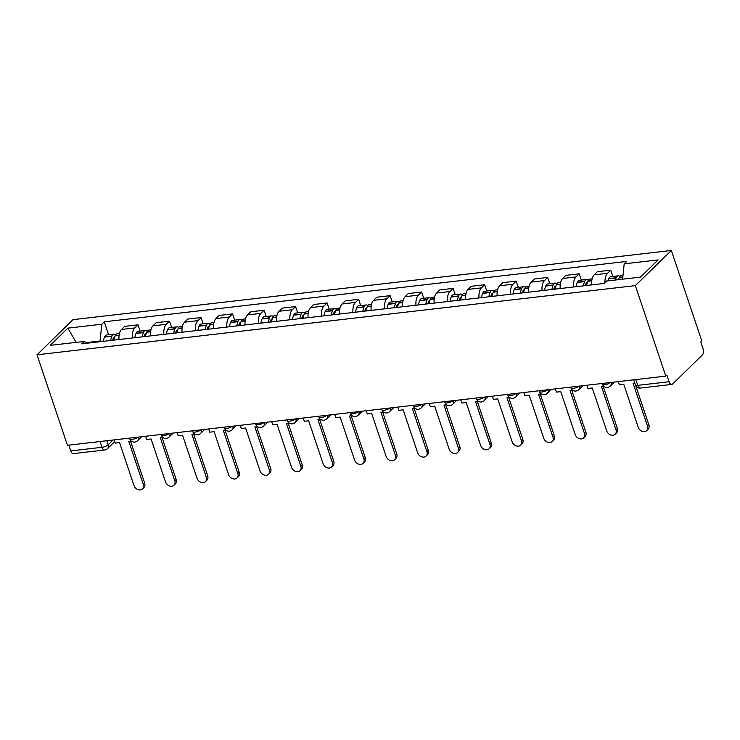 <?xml version="1.0" encoding="UTF-8"?>
<svg xmlns="http://www.w3.org/2000/svg" width="740" height="740" viewBox="0 0 740 740"><rect width="100%" height="100%" fill="white"/><g stroke="black" fill="none" stroke-linecap="round" stroke-linejoin="round"><path stroke-width="1.11" d="M665.815 376.114L666.86 375.088L669.099 381.738A4.773 2.507 83.4 0 0 671.744 384.43A4.773 2.507 83.4 0 0 672.641 383.977L702.343 354.969A4.773 2.507 83.4 0 0 703 348.632L700.762 341.991L701.816 340.964L671.356 250.471L73.001 319.643L37 354.793L635.355 285.621L665.815 376.114L67.451 445.286L37 354.793M100.103 441.512L102.055 447.293A4.773 2.507 -96.6 0 0 104.701 449.985L73.39 453.602A4.773 2.507 -96.6 0 1 70.744 450.91L102.055 447.293A4.773 1.526 -18.6 0 0 108.188 444.777L113.063 440.013M68.792 445.129L70.744 450.91M671.356 250.471L635.355 285.621M605.005 282.569A10.989 5.763 -96.6 0 1 607.522 273.291L610.722 270.165L597.384 271.71L594.183 274.836A10.989 5.763 83.4 0 0 591.732 284.882M612.831 276.436L610.722 270.165M573.555 286.99A10.989 5.763 -96.6 0 1 576.007 276.936L579.207 273.809L565.869 275.354L562.668 278.481A10.989 5.763 83.4 0 0 560.217 288.526M581.316 280.081L579.207 273.809M542.041 290.626A10.989 5.763 -96.6 0 1 544.492 280.58L547.692 277.454L534.363 278.999L531.154 282.125A10.989 5.763 83.4 0 0 528.702 292.171M549.802 283.725L547.692 277.454M510.526 294.27A10.989 5.763 -96.6 0 1 512.977 284.225L516.178 281.098L502.849 282.643L499.648 285.769A10.989 5.763 83.4 0 0 497.188 295.815M518.287 287.37L516.178 281.098M479.011 297.915A10.989 5.763 -96.6 0 1 481.463 287.869L484.663 284.743L471.334 286.278L468.133 289.405A10.989 5.763 83.4 0 0 465.682 299.46M486.772 291.014L484.663 284.743M447.496 301.559A10.989 5.763 -96.6 0 1 449.948 291.514L453.148 288.387L439.819 289.923L436.618 293.049A10.989 5.763 83.4 0 0 434.167 303.104M455.257 294.659L453.148 288.387M415.982 305.204A10.989 5.763 -96.6 0 1 418.433 295.149L421.634 292.022L408.304 293.567L405.104 296.694A10.989 5.763 83.4 0 0 402.653 306.739M423.743 298.294L421.634 292.022M384.467 308.848A10.989 5.763 -96.6 0 1 386.918 298.793L390.119 295.667L376.789 297.212L373.589 300.338A10.989 5.763 83.4 0 0 371.138 310.384M392.237 301.939L390.119 295.667M352.952 312.483A10.989 5.763 -96.6 0 1 355.404 302.438L358.613 299.312L345.275 300.856L342.074 303.983A10.989 5.763 83.4 0 0 339.623 314.028M360.722 305.583L358.613 299.312M321.447 316.128A10.989 5.763 -96.6 0 1 323.898 306.082L327.099 302.956L313.76 304.501L310.56 307.627A10.989 5.763 83.4 0 0 308.108 317.673M329.207 309.228L327.099 302.956M289.932 319.772A10.989 5.763 -96.6 0 1 292.383 309.727L295.584 306.601L282.245 308.136L279.045 311.262A10.989 5.763 83.4 0 0 276.594 321.317M297.693 312.872L295.584 306.601M258.417 323.417A10.989 5.763 -96.6 0 1 260.868 313.371L264.069 310.245L250.74 311.781L247.53 314.907A10.989 5.763 83.4 0 0 245.079 324.962M266.178 316.517L264.069 310.245M226.903 327.062A10.989 5.763 -96.6 0 1 229.354 317.007L232.554 313.889L219.225 315.425L216.024 318.552A10.989 5.763 83.4 0 0 213.564 328.597M234.663 320.152L232.554 313.889M195.388 330.706A10.989 5.763 -96.6 0 1 197.839 320.651L201.04 317.525L187.71 319.07L184.51 322.196A10.989 5.763 83.4 0 0 182.059 332.242M203.149 323.796L201.04 317.525M163.873 334.341A10.989 5.763 -96.6 0 1 166.324 324.296L169.525 321.169L156.196 322.714L152.995 325.841A10.989 5.763 83.4 0 0 150.544 335.886M171.634 327.441L169.525 321.169M132.358 337.986A10.989 5.763 -96.6 0 1 134.81 327.94L138.01 324.814L124.681 326.358L121.48 329.485A10.989 5.763 83.4 0 0 119.029 339.531M140.119 331.085L138.01 324.814M622.608 279.193L624.199 263.829L658.138 259.907L640.498 277.121L606.56 281.043L604.099 283.457L81.696 343.841L84.166 341.436L50.227 345.358L67.858 328.144L101.796 324.222L100.057 341.02L86.053 342.639M624.199 263.829L626.66 261.423L104.266 321.808L101.796 324.222M100.289 341.695L100.057 341.02M108.614 334.73L104.266 321.808M87.006 343.231L84.166 341.436M76.063 342.37L67.858 328.144M647.5 426.138L648.86 424.806A5.495 4.338 45.7 0 1 648.055 429.274L646.686 430.606A5.495 4.338 -134.3 0 0 647.5 426.138L633.061 383.255L634.763 383.061M618.344 381.609L619.426 384.828L623.774 384.328L638.204 427.211A5.495 4.338 -134.3 0 0 642.024 431.244A5.495 4.338 -134.3 0 0 646.686 430.606M618.64 279.646A18.149 9.518 -96.6 0 1 619.343 277.593L619.445 277.343A6.031 3.163 -96.6 0 1 621.424 275.447L623.015 275.262M619.907 276.492A6.031 3.163 83.4 0 0 618.187 275.817A6.031 3.163 83.4 0 0 616.216 277.722L616.115 277.972A18.149 9.518 83.4 0 0 615.412 280.025M618.187 275.817L610.815 276.677A6.031 3.163 83.4 0 0 608.844 278.573L608.743 278.823A18.149 9.518 83.4 0 0 608.04 280.876M617.613 279.766A2.923 1.536 -96.6 0 1 618.548 278.906A2.923 1.536 -96.6 0 1 618.862 278.925M648.86 424.806L635.623 385.457M615.985 429.783L617.345 428.451A5.495 4.338 45.7 0 1 616.54 432.918L615.171 434.25A5.495 4.338 -134.3 0 0 615.985 429.783L601.555 386.9L604.21 386.585M586.829 385.244L587.912 388.472L592.259 387.973L606.689 430.856A5.495 4.338 -134.3 0 0 610.509 434.889A5.495 4.338 -134.3 0 0 615.171 434.25M586.626 285.474A18.149 9.518 -96.6 0 1 587.828 281.237L587.93 280.987A6.031 3.163 -96.6 0 1 589.909 279.091L592.13 278.832M588.393 280.127A6.031 3.163 83.4 0 0 586.672 279.461A6.031 3.163 83.4 0 0 584.702 281.367L584.6 281.616A18.149 9.518 83.4 0 0 583.398 285.853M586.672 279.461L579.3 280.312A6.031 3.163 83.4 0 0 577.33 282.218L577.228 282.467A18.149 9.518 83.4 0 0 576.025 286.704M585.331 285.621A15.05 7.89 -96.6 0 1 585.969 283.716L586.071 283.466A2.923 1.536 -96.6 0 1 587.033 282.55A2.923 1.536 -96.6 0 1 587.347 282.569M617.345 428.451L603.294 386.696M584.471 433.427L585.84 432.095A5.495 4.338 45.7 0 1 585.026 436.563L583.666 437.895A5.495 4.338 -134.3 0 0 584.471 433.427L570.041 390.535L572.695 390.23M555.315 388.889L556.406 392.117L560.744 391.617L575.174 434.5A5.495 4.338 -134.3 0 0 578.995 438.524A5.495 4.338 -134.3 0 0 583.666 437.895M555.111 289.118A18.149 9.518 -96.6 0 1 556.313 284.882L556.415 284.632A6.031 3.163 -96.6 0 1 558.395 282.736L560.615 282.476M556.878 283.772A6.031 3.163 83.4 0 0 555.157 283.106A6.031 3.163 83.4 0 0 553.187 285.002L553.085 285.252A18.149 9.518 83.4 0 0 551.883 289.488M555.157 283.106L547.785 283.957A6.031 3.163 83.4 0 0 545.815 285.862L545.713 286.112A18.149 9.518 83.4 0 0 544.51 290.348M553.816 289.266A15.05 7.89 -96.6 0 1 554.454 287.361L554.556 287.111A2.923 1.536 -96.6 0 1 555.518 286.195A2.923 1.536 -96.6 0 1 555.832 286.214M585.84 432.095L571.779 390.341M552.956 437.072L554.325 435.74A5.495 4.338 45.7 0 1 553.511 440.207L552.151 441.539A5.495 4.338 -134.3 0 0 552.956 437.072L538.526 394.18L541.18 393.874M523.8 392.533L524.891 395.761L529.23 395.253L543.669 438.145A5.495 4.338 -134.3 0 0 547.489 442.168A5.495 4.338 -134.3 0 0 552.151 441.539M523.596 292.762A18.149 9.518 -96.6 0 1 524.799 288.526L524.91 288.276A6.031 3.163 -96.6 0 1 526.88 286.38L529.1 286.121M525.363 287.416A6.031 3.163 83.4 0 0 523.652 286.75A6.031 3.163 83.4 0 0 521.672 288.646L521.571 288.896A18.149 9.518 83.4 0 0 520.368 293.132M523.652 286.75L516.27 287.601A6.031 3.163 83.4 0 0 514.3 289.497L514.198 289.747A18.149 9.518 83.4 0 0 512.996 293.983M522.301 292.911A15.05 7.89 -96.6 0 1 522.94 291.005L523.051 290.755A2.923 1.536 -96.6 0 1 524.003 289.83A2.923 1.536 -96.6 0 1 524.318 289.858M554.325 435.74L540.265 393.985M521.441 440.716L522.81 439.384A5.495 4.338 45.7 0 1 521.996 443.852L520.636 445.184A5.495 4.338 -134.3 0 0 521.441 440.716L507.011 397.824L509.666 397.519M492.285 396.178L493.377 399.406L497.715 398.897L512.154 441.789A5.495 4.338 -134.3 0 0 515.974 445.813A5.495 4.338 -134.3 0 0 520.636 445.184M492.091 296.407A18.149 9.518 -96.6 0 1 493.293 292.171L493.395 291.921A6.031 3.163 -96.6 0 1 495.365 290.015L497.585 289.766M493.848 291.061A6.031 3.163 83.4 0 0 492.137 290.394A6.031 3.163 83.4 0 0 490.158 292.291L490.056 292.541A18.149 9.518 83.4 0 0 488.853 296.777M492.137 290.394L484.755 291.246A6.031 3.163 83.4 0 0 482.785 293.142L482.684 293.392A18.149 9.518 83.4 0 0 481.481 297.628M490.796 296.555A15.05 7.89 -96.6 0 1 491.434 294.65L491.536 294.4A2.923 1.536 -96.6 0 1 492.488 293.475A2.923 1.536 -96.6 0 1 492.803 293.502M522.81 439.384L508.759 397.621M489.926 444.352L491.295 443.019A5.495 4.338 45.7 0 1 490.481 447.487L489.122 448.819A5.495 4.338 -134.3 0 0 489.926 444.352L475.496 401.469L478.151 401.163M460.779 399.822L461.862 403.041L466.2 402.542L480.639 445.434A5.495 4.338 -134.3 0 0 484.46 449.457A5.495 4.338 -134.3 0 0 489.122 448.819M460.576 300.042A18.149 9.518 -96.6 0 1 461.779 295.815L461.88 295.565A6.031 3.163 -96.6 0 1 463.851 293.66L466.08 293.401M462.334 294.705A6.031 3.163 83.4 0 0 460.622 294.039A6.031 3.163 83.4 0 0 458.643 295.935L458.541 296.185A18.149 9.518 83.4 0 0 457.339 300.421M460.622 294.039L453.25 294.89A6.031 3.163 83.4 0 0 451.271 296.786L451.169 297.036A18.149 9.518 83.4 0 0 449.966 301.272M459.281 300.2A15.05 7.89 -96.6 0 1 459.919 298.294L460.021 298.044A2.923 1.536 -96.6 0 1 460.974 297.119A2.923 1.536 -96.6 0 1 461.288 297.147M491.295 443.019L477.245 401.265M458.411 447.996L459.781 446.664A5.495 4.338 45.7 0 1 458.976 451.132L457.607 452.464A5.495 4.338 -134.3 0 0 458.411 447.996L443.982 405.113L446.636 404.808M429.265 403.467L430.347 406.686L434.695 406.186L449.125 449.069A5.495 4.338 -134.3 0 0 452.945 453.102A5.495 4.338 -134.3 0 0 457.607 452.464M429.061 303.687A18.149 9.518 -96.6 0 1 430.264 299.45L430.365 299.2A6.031 3.163 -96.6 0 1 432.336 297.304L434.565 297.045M430.819 298.35A6.031 3.163 83.4 0 0 429.108 297.674A6.031 3.163 83.4 0 0 427.128 299.58L427.026 299.829A18.149 9.518 83.4 0 0 425.824 304.066M429.108 297.674L421.735 298.535A6.031 3.163 83.4 0 0 419.756 300.431L419.654 300.68A18.149 9.518 83.4 0 0 418.452 304.917M427.766 303.844A15.05 7.89 -96.6 0 1 428.404 301.929L428.506 301.68A2.923 1.536 -96.6 0 1 429.459 300.764A2.923 1.536 -96.6 0 1 429.774 300.782M459.781 446.664L445.73 404.91M426.906 451.641L428.266 450.309A5.495 4.338 45.7 0 1 427.461 454.776L426.092 456.108A5.495 4.338 -134.3 0 0 426.906 451.641L412.467 408.757L415.121 408.443M397.75 407.102L398.832 410.33L403.18 409.831L417.61 452.714A5.495 4.338 -134.3 0 0 421.43 456.746A5.495 4.338 -134.3 0 0 426.092 456.108M397.546 307.331A18.149 9.518 -96.6 0 1 398.749 303.095L398.851 302.845A6.031 3.163 -96.6 0 1 400.821 300.949L403.05 300.69M399.304 301.985A6.031 3.163 83.4 0 0 397.593 301.319A6.031 3.163 83.4 0 0 395.623 303.224L395.521 303.474A18.149 9.518 83.4 0 0 394.309 307.711M397.593 301.319L390.221 302.17A6.031 3.163 83.4 0 0 388.241 304.075L388.139 304.325A18.149 9.518 83.4 0 0 386.937 308.562M396.252 307.479A15.05 7.89 -96.6 0 1 396.89 305.574L396.992 305.324A2.923 1.536 -96.6 0 1 397.944 304.408A2.923 1.536 -96.6 0 1 398.268 304.427M428.266 450.309L414.215 408.554M395.391 455.285L396.751 453.953A5.495 4.338 45.7 0 1 395.946 458.421L394.577 459.753A5.495 4.338 -134.3 0 0 395.391 455.285L380.952 412.402L383.616 412.088M366.235 410.746L367.318 413.975L371.665 413.475L386.095 456.358A5.495 4.338 -134.3 0 0 389.915 460.382A5.495 4.338 -134.3 0 0 394.577 459.753M366.032 310.976A18.149 9.518 -96.6 0 1 367.234 306.739L367.336 306.489A6.031 3.163 -96.6 0 1 369.306 304.593L371.536 304.334M367.789 305.629A6.031 3.163 83.4 0 0 366.078 304.963A6.031 3.163 83.4 0 0 364.108 306.86L364.006 307.109A18.149 9.518 83.4 0 0 362.804 311.346M366.078 304.963L358.706 305.814A6.031 3.163 83.4 0 0 356.736 307.72L356.625 307.97A18.149 9.518 83.4 0 0 355.422 312.206M364.737 311.124A15.05 7.89 -96.6 0 1 365.375 309.218L365.477 308.969A2.923 1.536 -96.6 0 1 366.439 308.053A2.923 1.536 -96.6 0 1 366.753 308.071M396.751 453.953L382.7 412.199M363.877 458.93L365.236 457.598A5.495 4.338 45.7 0 1 364.432 462.065L363.062 463.397A5.495 4.338 -134.3 0 0 363.877 458.93L349.437 416.037L352.101 415.732M334.721 414.391L335.803 417.619L340.15 417.11L354.58 460.003A5.495 4.338 -134.3 0 0 358.401 464.026A5.495 4.338 -134.3 0 0 363.062 463.397M334.517 314.62A18.149 9.518 -96.6 0 1 335.72 310.384L335.821 310.134A6.031 3.163 -96.6 0 1 337.801 308.238L340.021 307.979M336.284 309.274A6.031 3.163 83.4 0 0 334.563 308.608A6.031 3.163 83.4 0 0 332.593 310.504L332.491 310.754A18.149 9.518 83.4 0 0 331.289 314.99M334.563 308.608L327.191 309.459A6.031 3.163 83.4 0 0 325.221 311.355L325.119 311.605A18.149 9.518 83.4 0 0 323.917 315.841M333.222 314.768A15.05 7.89 -96.6 0 1 333.86 312.863L333.962 312.613A2.923 1.536 -96.6 0 1 334.924 311.688A2.923 1.536 -96.6 0 1 335.239 311.716M365.236 457.598L351.186 415.843M332.362 462.574L333.721 461.242A5.495 4.338 45.7 0 1 332.917 465.71L331.548 467.042A5.495 4.338 -134.3 0 0 332.362 462.574L317.932 419.682L320.587 419.377M303.206 418.035L304.288 421.264L308.636 420.755L323.065 463.647A5.495 4.338 -134.3 0 0 326.886 467.671A5.495 4.338 -134.3 0 0 331.548 467.042M303.002 318.265A18.149 9.518 -96.6 0 1 304.205 314.028L304.307 313.779A6.031 3.163 -96.6 0 1 306.286 311.873L308.506 311.623M304.769 312.918A6.031 3.163 83.4 0 0 303.049 312.252A6.031 3.163 83.4 0 0 301.078 314.149L300.976 314.398A18.149 9.518 83.4 0 0 299.774 318.635M303.049 312.252L295.676 313.103A6.031 3.163 83.4 0 0 293.706 315L293.604 315.249A18.149 9.518 83.4 0 0 292.402 319.486M301.707 318.413A15.05 7.89 -96.6 0 1 302.346 316.507L302.447 316.257A2.923 1.536 -96.6 0 1 303.409 315.332A2.923 1.536 -96.6 0 1 303.724 315.36M333.721 461.242L319.671 419.478M300.847 466.219L302.216 464.877A5.495 4.338 45.7 0 1 301.402 469.345L300.042 470.677A5.495 4.338 -134.3 0 0 300.847 466.219L286.417 423.326L289.072 423.021M271.691 421.68L272.782 424.899L277.121 424.399L291.551 467.292A5.495 4.338 -134.3 0 0 295.371 471.315A5.495 4.338 -134.3 0 0 300.042 470.677M271.488 321.909A18.149 9.518 -96.6 0 1 272.69 317.673L272.792 317.423A6.031 3.163 -96.6 0 1 274.771 315.518L276.991 315.259M273.254 316.563A6.031 3.163 83.4 0 0 271.534 315.897A6.031 3.163 83.4 0 0 269.564 317.793L269.462 318.043A18.149 9.518 83.4 0 0 268.259 322.279M271.534 315.897L264.161 316.748A6.031 3.163 83.4 0 0 262.191 318.644L262.089 318.894A18.149 9.518 83.4 0 0 260.887 323.13M270.193 322.057A15.05 7.89 -96.6 0 1 270.831 320.152L270.933 319.902A2.923 1.536 -96.6 0 1 271.894 318.977A2.923 1.536 -96.6 0 1 272.209 319.005M302.216 464.877L288.156 423.123M269.332 469.854L270.701 468.522A5.495 4.338 45.7 0 1 269.887 472.99L268.528 474.322A5.495 4.338 -134.3 0 0 269.332 469.854L254.902 426.971L257.557 426.666M240.176 425.324L241.268 428.543L245.606 428.044L260.045 470.927A5.495 4.338 -134.3 0 0 263.856 474.96A5.495 4.338 -134.3 0 0 268.528 474.322M239.973 325.545A18.149 9.518 -96.6 0 1 241.175 321.308L241.286 321.058A6.031 3.163 -96.6 0 1 243.257 319.162L245.477 318.903M241.739 320.207A6.031 3.163 83.4 0 0 240.019 319.532A6.031 3.163 83.4 0 0 238.049 321.438L237.947 321.687A18.149 9.518 83.4 0 0 236.745 325.924M240.019 319.532L232.647 320.392A6.031 3.163 83.4 0 0 230.677 322.289L230.575 322.538A18.149 9.518 83.4 0 0 229.372 326.775M238.678 325.702A15.05 7.89 -96.6 0 1 239.316 323.796L239.427 323.546A2.923 1.536 -96.6 0 1 240.38 322.621A2.923 1.536 -96.6 0 1 240.694 322.649M270.701 468.522L256.641 426.767M237.818 473.498L239.186 472.166A5.495 4.338 45.7 0 1 238.373 476.634L237.013 477.966A5.495 4.338 -134.3 0 0 237.818 473.498L223.388 430.615L226.042 430.31M208.662 428.96L209.753 432.188L214.091 431.688L228.531 474.571A5.495 4.338 -134.3 0 0 232.351 478.604A5.495 4.338 -134.3 0 0 237.013 477.966M208.467 329.189A18.149 9.518 -96.6 0 1 209.67 324.953L209.772 324.703A6.031 3.163 -96.6 0 1 211.742 322.807L213.962 322.548M210.225 323.843A6.031 3.163 83.4 0 0 208.513 323.177A6.031 3.163 83.4 0 0 206.534 325.082L206.432 325.332A18.149 9.518 83.4 0 0 205.23 329.568M208.513 323.177L201.132 324.028A6.031 3.163 83.4 0 0 199.162 325.933L199.06 326.183A18.149 9.518 83.4 0 0 197.858 330.419M207.172 329.337A15.05 7.89 -96.6 0 1 207.811 327.432L207.912 327.182A2.923 1.536 -96.6 0 1 208.865 326.266A2.923 1.536 -96.6 0 1 209.179 326.285M239.186 472.166L225.136 430.412M206.303 477.143L207.672 475.811A5.495 4.338 45.7 0 1 206.858 480.279L205.498 481.611A5.495 4.338 -134.3 0 0 206.303 477.143L191.873 434.26L194.528 433.945M177.156 432.604L178.238 435.832L182.577 435.333L197.016 478.216A5.495 4.338 -134.3 0 0 200.836 482.24A5.495 4.338 -134.3 0 0 205.498 481.611M176.953 332.834A18.149 9.518 -96.6 0 1 178.155 328.597L178.257 328.347A6.031 3.163 -96.6 0 1 180.227 326.451L182.456 326.192M178.71 327.487A6.031 3.163 83.4 0 0 176.999 326.821A6.031 3.163 83.4 0 0 175.019 328.726L174.917 328.976A18.149 9.518 83.4 0 0 173.715 333.204M176.999 326.821L169.626 327.672A6.031 3.163 83.4 0 0 167.647 329.578L167.545 329.827A18.149 9.518 83.4 0 0 166.343 334.064M175.658 332.982A15.05 7.89 -96.6 0 1 176.296 331.076L176.398 330.826A2.923 1.536 -96.6 0 1 177.35 329.911A2.923 1.536 -96.6 0 1 177.665 329.929M207.672 475.811L193.621 434.056M174.788 480.787L176.157 479.455A5.495 4.338 45.7 0 1 175.352 483.923L173.983 485.255A5.495 4.338 -134.3 0 0 174.788 480.787L160.358 437.895L163.013 437.59M145.641 436.249L146.724 439.477L151.071 438.977L165.501 481.86A5.495 4.338 -134.3 0 0 169.321 485.884A5.495 4.338 -134.3 0 0 173.983 485.255M145.438 336.478A18.149 9.518 -96.6 0 1 146.64 332.242L146.742 331.992A6.031 3.163 -96.6 0 1 148.712 330.096L150.942 329.837M147.195 331.132A6.031 3.163 83.4 0 0 145.484 330.466A6.031 3.163 83.4 0 0 143.505 332.362L143.403 332.611A18.149 9.518 83.4 0 0 142.2 336.848M145.484 330.466L138.112 331.317A6.031 3.163 83.4 0 0 136.132 333.222L136.031 333.472A18.149 9.518 83.4 0 0 134.828 337.699M144.143 336.626A15.05 7.89 -96.6 0 1 144.781 334.721L144.883 334.471A2.923 1.536 -96.6 0 1 145.835 333.546A2.923 1.536 -96.6 0 1 146.15 333.574M176.157 479.455L162.106 437.701M143.282 484.432L144.642 483.1A5.495 4.338 45.7 0 1 143.838 487.568L142.469 488.899A5.495 4.338 -134.3 0 0 143.282 484.432L128.843 441.539L131.498 441.234M114.127 439.893L115.209 443.121L119.556 442.613L133.986 485.505A5.495 4.338 -134.3 0 0 137.806 489.529A5.495 4.338 -134.3 0 0 142.469 488.899M113.923 340.123A18.149 9.518 -96.6 0 1 115.126 335.886L115.227 335.636A6.031 3.163 -96.6 0 1 117.198 333.731L119.427 333.481M115.681 334.776A6.031 3.163 83.4 0 0 113.969 334.11A6.031 3.163 83.4 0 0 111.999 336.006L111.888 336.256A18.149 9.518 83.4 0 0 110.686 340.493M113.969 334.11L106.597 334.961A6.031 3.163 83.4 0 0 104.618 336.857L104.516 337.107A18.149 9.518 83.4 0 0 103.313 341.344M112.628 340.271A15.05 7.89 -96.6 0 1 113.266 338.365L113.368 338.115A2.923 1.536 -96.6 0 1 114.321 337.19A2.923 1.536 -96.6 0 1 114.635 337.218M144.642 483.1L130.592 441.336M129.454 438.117L129.694 438.829A4.773 1.526 -18.6 0 0 132.127 439.357A4.773 1.526 -18.6 0 0 137.917 437.146M160.969 434.473L161.209 435.185A4.773 1.526 -18.6 0 0 163.633 435.712A4.773 1.526 -18.6 0 0 169.432 433.501M192.483 430.837L192.724 431.55A4.773 1.526 -18.6 0 0 195.147 432.077A4.773 1.526 -18.6 0 0 200.947 429.857M223.998 427.193L224.238 427.905A4.773 1.526 -18.6 0 0 226.662 428.432A4.773 1.526 -18.6 0 0 232.462 426.212M255.513 423.548L255.753 424.261A4.773 1.526 -18.6 0 0 258.177 424.788A4.773 1.526 -18.6 0 0 263.976 422.568M287.028 419.904L287.268 420.616A4.773 1.526 -18.6 0 0 289.692 421.143A4.773 1.526 -18.6 0 0 295.491 418.923M318.542 416.259L318.774 416.971A4.773 1.526 -18.6 0 0 321.206 417.499A4.773 1.526 -18.6 0 0 326.997 415.288M350.048 412.615L350.288 413.327A4.773 1.526 -18.6 0 0 352.721 413.854A4.773 1.526 -18.6 0 0 358.512 411.644M381.562 408.98L381.803 409.692A4.773 1.526 -18.6 0 0 384.236 410.219A4.773 1.526 -18.6 0 0 390.026 407.999M413.077 405.335L413.318 406.047A4.773 1.526 -18.6 0 0 415.75 406.575A4.773 1.526 -18.6 0 0 421.541 404.355M444.592 401.69L444.832 402.403A4.773 1.526 -18.6 0 0 447.256 402.93A4.773 1.526 -18.6 0 0 453.056 400.71M476.107 398.046L476.347 398.758A4.773 1.526 -18.6 0 0 478.771 399.286A4.773 1.526 -18.6 0 0 484.571 397.065M507.622 394.401L507.862 395.114A4.773 1.526 -18.6 0 0 510.286 395.641A4.773 1.526 -18.6 0 0 516.085 393.43M539.136 390.757L539.377 391.469A4.773 1.526 -18.6 0 0 541.8 391.996A4.773 1.526 -18.6 0 0 547.6 389.786M570.651 387.122L570.891 387.834A4.773 1.526 -18.6 0 0 573.315 388.352A4.773 1.526 -18.6 0 0 579.115 386.141M602.166 383.477L602.397 384.19A4.773 1.526 -18.6 0 0 604.83 384.717A4.773 1.526 -18.6 0 0 610.62 382.497M106.838 440.735L108.188 444.777A4.773 3.765 -134.3 0 1 107.485 448.662L114.7 441.614M152.995 325.841L166.324 324.296M184.51 322.196L197.839 320.651M216.024 318.552L229.354 317.007M247.53 314.907L260.868 313.371M279.045 311.262L292.383 309.727M310.56 307.627L323.898 306.082M342.074 303.983L355.404 302.438M373.589 300.338L386.918 298.793M405.104 296.694L418.433 295.149M436.618 293.049L449.948 291.514M468.133 289.405L481.463 287.869M499.648 285.769L512.977 284.225M531.154 282.125L544.492 280.58M562.668 278.481L576.007 276.936M594.183 274.836L607.522 273.291M121.48 329.485L134.81 327.94M611.046 382.45A4.773 3.765 45.7 0 1 610.269 386.077L614.385 382.062M579.531 386.095A4.773 3.765 45.7 0 1 578.754 389.721L582.87 385.707M548.016 389.73A4.773 3.765 45.7 0 1 547.239 393.365L551.356 389.351M516.501 393.375A4.773 3.765 45.7 0 1 515.725 397.01L519.841 392.996M484.987 397.019A4.773 3.765 45.7 0 1 484.21 400.654L488.326 396.631M453.481 400.664A4.773 3.765 45.7 0 1 452.695 404.299L456.811 400.275M421.967 404.308A4.773 3.765 45.7 0 1 421.18 407.944L425.296 403.92M390.452 407.953A4.773 3.765 45.7 0 1 389.666 411.579L393.782 407.564M358.937 411.588A4.773 3.765 45.7 0 1 358.151 415.223L362.267 411.209M327.422 415.233A4.773 3.765 45.7 0 1 326.645 418.868L330.762 414.853M295.907 418.877A4.773 3.765 45.7 0 1 295.131 422.512L299.247 418.489M264.393 422.522A4.773 3.765 45.7 0 1 263.616 426.157L267.732 422.133M232.878 426.166A4.773 3.765 45.7 0 1 232.101 429.801L236.217 425.778M201.363 429.811A4.773 3.765 45.7 0 1 200.586 433.437L204.703 429.422M169.858 433.446A4.773 3.765 45.7 0 1 169.072 437.081L173.188 433.067M138.343 437.09A4.773 3.765 45.7 0 1 137.557 440.726L141.673 436.711M633.671 379.833L635.355 384.837A4.773 1.526 -18.6 0 0 637.788 385.355L669.099 381.738M635.845 379.583L637.788 385.355A4.773 2.507 -96.6 0 0 640.433 388.056L671.744 384.43M619.343 277.593L622.812 277.195M619.445 277.343L622.84 276.954M608.844 278.573L616.216 277.722M608.743 278.823L616.115 277.972M587.828 281.237L591.778 280.784M587.93 280.987L591.806 280.543M577.33 282.218L584.702 281.367M577.228 282.467L584.6 281.616M585.664 284.539L586.848 284.41M556.313 284.882L560.263 284.428M556.415 284.632L560.291 284.188M545.815 285.862L553.187 285.002M545.713 286.112L553.085 285.252M554.149 288.184L555.333 288.054M524.799 288.526L528.749 288.073M524.91 288.276L528.776 287.832M514.3 289.497L521.672 288.646M514.198 289.747L521.571 288.896M522.634 291.828L523.818 291.69M493.293 292.171L497.234 291.708M493.395 291.921L497.262 291.468M482.785 293.142L490.158 292.291M482.684 293.392L490.056 292.541M491.12 295.473L492.304 295.334M461.779 295.815L465.719 295.353M461.88 295.565L465.747 295.112M451.271 296.786L458.643 295.935M451.169 297.036L458.541 296.185M459.605 299.117L460.789 298.979M430.264 299.45L434.204 298.997M430.365 299.2L434.232 298.757M419.756 300.431L427.128 299.58M419.654 300.68L427.026 299.829M428.09 302.762L429.274 302.623M398.749 303.095L402.69 302.642M398.851 302.845L402.726 302.401M388.241 304.075L395.623 303.224M388.139 304.325L395.521 303.474M396.575 306.406L397.759 306.268M367.234 306.739L371.175 306.286M367.336 306.489L371.212 306.046M356.736 307.72L364.108 306.86M356.625 307.97L364.006 307.109M365.07 310.042L366.254 309.912M335.72 310.384L339.66 309.93M335.821 310.134L339.697 309.69M325.221 311.355L332.593 310.504M325.119 311.605L332.491 310.754M333.555 313.686L334.739 313.547M304.205 314.028L308.154 313.566M304.307 313.779L308.182 313.325M293.706 315L301.078 314.149M293.604 315.249L300.976 314.398M302.04 317.331L303.224 317.192M272.69 317.673L276.64 317.21M272.792 317.423L276.668 316.97M262.191 318.644L269.564 317.793M262.089 318.894L269.462 318.043M270.526 320.975L271.71 320.836M241.175 321.308L245.125 320.855M241.286 321.058L245.153 320.614M230.677 322.289L238.049 321.438M230.575 322.538L237.947 321.687M239.011 324.62L240.195 324.481M209.67 324.953L213.61 324.499M209.772 324.703L213.638 324.259M199.162 325.933L206.534 325.082M199.06 326.183L206.432 325.332M207.496 328.264L208.68 328.125M178.155 328.597L182.096 328.144M178.257 328.347L182.123 327.903M167.647 329.578L175.019 328.726M167.545 329.827L174.917 328.976M175.981 331.899L177.165 331.77M146.64 332.242L150.581 331.788M146.742 331.992L150.608 331.548M136.132 333.222L143.505 332.362M136.031 333.472L143.403 332.611M144.467 335.544L145.651 335.405M115.126 335.886L119.066 335.433M115.227 335.636L119.103 335.183M104.618 336.857L111.999 336.006M104.516 337.107L111.888 336.256M112.952 339.188L114.136 339.05M602.397 384.19A4.773 4.773 0 0 0 610.269 386.077M570.891 387.834A4.773 4.773 0 0 0 578.754 389.721M539.377 391.469A4.773 4.773 0 0 0 547.239 393.365M507.862 395.114A4.773 4.773 0 0 0 515.725 397.01M476.347 398.758A4.773 4.773 0 0 0 484.21 400.654M444.832 402.403A4.773 4.773 0 0 0 452.695 404.299M413.318 406.047A4.773 4.773 0 0 0 421.18 407.944M381.803 409.692A4.773 4.773 0 0 0 389.666 411.579M350.288 413.327A4.773 4.773 0 0 0 358.151 415.223M318.774 416.971A4.773 4.773 0 0 0 326.645 418.868M287.268 420.616A4.773 4.773 0 0 0 295.131 422.512M255.753 424.261A4.773 4.773 0 0 0 263.616 426.157M224.238 427.905A4.773 4.773 0 0 0 232.101 429.801M192.724 431.55A4.773 4.773 0 0 0 200.586 433.437M161.209 435.185A4.773 4.773 0 0 0 169.072 437.081M129.694 438.829A4.773 4.773 0 0 0 137.557 440.726M104.701 449.985A4.773 4.773 0 0 0 107.485 448.662M635.355 384.837A4.773 4.773 0 0 0 640.433 388.056"/></g></svg>
